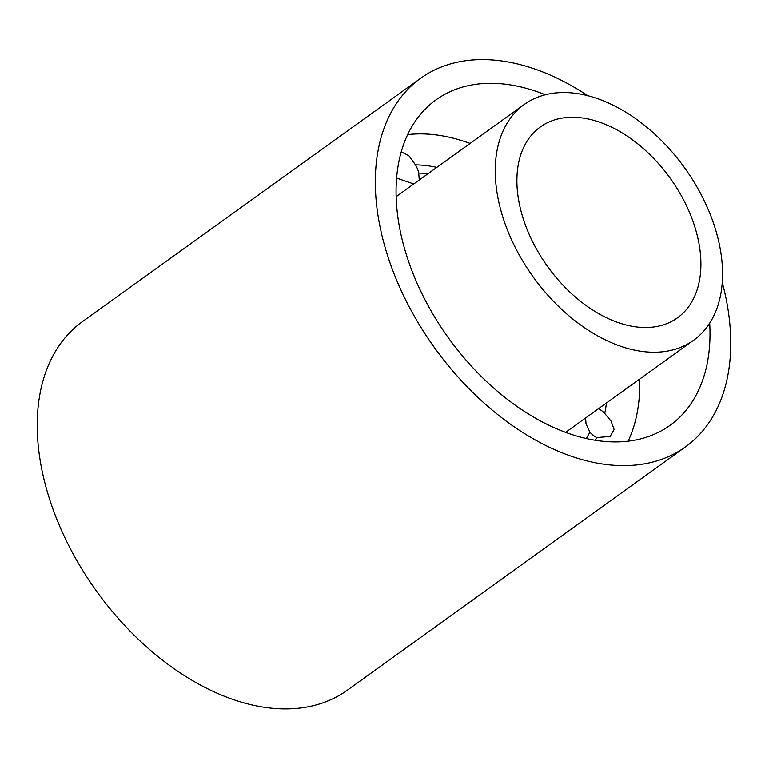 <?xml version="1.0" encoding="UTF-8"?>
<svg xmlns="http://www.w3.org/2000/svg" width="769" height="769" viewBox="0 0 769 769"><rect width="100%" height="100%" fill="white"/><g stroke="black" fill="none" stroke-linecap="round" stroke-linejoin="round"><path stroke-width="1.15" d="M598.532 408.685A18.139 11.66 -125.7 0 1 604.742 413.491L611.067 421.104L614.133 429.467L610.125 436.456L596.715 437.58A18.139 11.66 -125.7 0 1 589.842 432.082L585.997 423.786L585.632 417.961M401.226 151.829L408.858 155.694L415.452 164.826A18.139 11.66 -125.7 0 1 417.336 168.517A18.139 11.66 -125.7 0 1 418.701 173.083L419.297 180.004M722.293 282.492A226.951 145.879 -125.7 0 1 685.592 446.808A226.951 145.879 -125.7 0 1 396.285 279.301A226.951 145.879 -125.7 0 1 420.489 78.38A226.951 145.879 -125.7 0 1 587.949 95.789M685.592 446.808L347.482 690.091A226.951 145.879 -125.7 0 1 58.175 522.584A226.951 145.879 -125.7 0 1 82.379 321.663L420.489 78.38M709.71 323.201A200.449 128.846 -125.7 0 1 670.116 425.295A200.449 128.846 -125.7 0 1 414.587 277.349A200.449 128.846 -125.7 0 1 435.965 99.883A200.449 128.846 -125.7 0 1 545.356 94.779M413.78 183.964L396.583 178.043M709.172 211.706A145.158 93.299 -125.7 0 1 693.686 340.206A145.158 93.299 -125.7 0 1 508.655 233.074A145.158 93.299 -125.7 0 1 524.131 104.565A145.158 93.299 -125.7 0 1 709.172 211.706M527.745 231.036A117.503 75.535 -125.7 0 1 540.28 127.01A117.503 75.535 -125.7 0 1 690.072 213.734A117.503 75.535 -125.7 0 1 677.537 317.77A117.503 75.535 -125.7 0 1 527.745 231.036M407.628 134.623A200.449 128.846 -125.7 0 1 470.109 143.438M415.452 164.826A177.408 114.033 -125.7 0 1 436.869 167.354M418.701 173.083A168.19 108.112 -125.7 0 1 427.987 173.746M396.131 196.72A145.158 93.299 -125.7 0 1 397.977 195.336L524.131 104.565M693.686 340.206L567.541 430.986A145.158 93.299 -125.7 0 1 565.638 432.293M596.715 437.58A177.408 114.033 -125.7 0 1 595.389 440.224M589.842 432.082A168.19 108.112 -125.7 0 1 586.353 438.474M606.433 402.994A177.408 114.033 -125.7 0 1 604.742 413.491M639.664 379.088A200.449 128.846 -125.7 0 1 628.167 441.127"/></g></svg>
